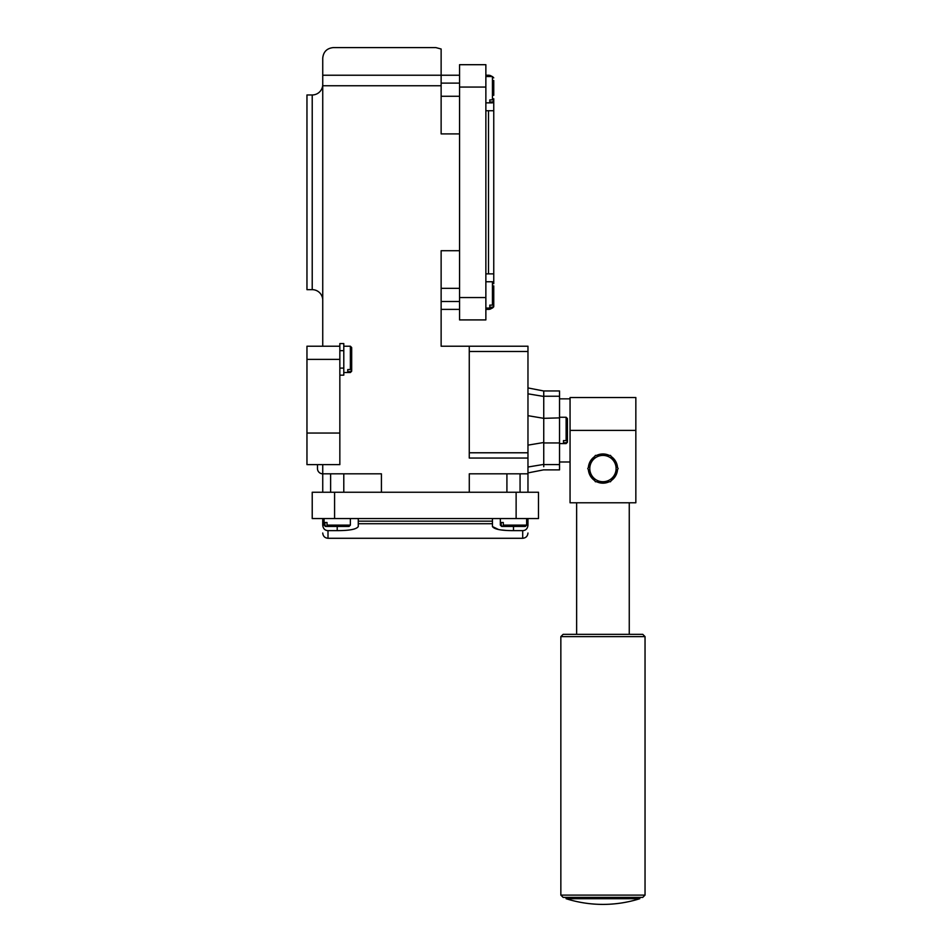 <?xml version="1.0" encoding="UTF-8"?>
<svg xmlns="http://www.w3.org/2000/svg" width="952" height="952" viewBox="0 0 952 952"><rect width="100%" height="100%" fill="white"/><g stroke="black" fill="none" stroke-linecap="round" stroke-linejoin="round"><path stroke-width="1.43" d="M645.039 636.614L645.039 895.106L642.755 897.403L563.144 897.403L560.847 895.106L560.847 636.614L563.144 634.329L642.755 634.329L645.039 636.614L560.847 636.614M560.847 895.106L645.039 895.106M639.78 897.403L639.78 898.712A122.189 122.189 0 0 1 566.107 898.712L566.107 897.403M566.107 898.712L639.78 898.712M635.841 397.531L635.841 502.775L570.058 502.775L570.058 397.531L635.841 397.531M609.28 481.724A14.601 14.601 0 0 1 596.606 481.724M594.726 480.629A14.601 14.601 0 0 1 588.384 469.657M588.384 467.48A14.601 14.601 0 0 1 594.726 456.496M596.606 455.413A14.601 14.601 0 0 1 609.28 455.413M611.172 456.496A14.601 14.601 0 0 1 617.515 467.48M617.515 469.657A14.601 14.601 0 0 1 611.172 480.629M602.949 455.413L595.357 455.413L587.753 468.562L595.357 481.724L610.541 481.724L618.134 468.562L610.541 455.413L602.949 455.413A13.149 13.149 0 0 1 614.337 475.143A13.149 13.149 0 0 1 591.549 475.143A13.149 13.149 0 0 1 602.949 455.413M563.477 440.609L563.477 442.716L563.477 440.609L566.119 440.609L567.428 439.455L567.428 441.561L566.119 442.716L563.477 442.716M327.024 522.505L324.918 522.505L327.024 522.505L327.024 525.135L328.178 526.444L348.361 526.444M503.299 522.505L501.192 522.505L503.299 522.505L503.299 525.135L504.453 526.444L524.635 526.444M567.428 421.379L567.428 441.561M347.742 369.566L347.742 371.673L347.742 369.566L350.372 369.566L351.681 368.412L351.681 370.518L350.372 371.673L347.742 371.673M346.254 526.444L326.072 526.444L324.918 525.135L324.918 522.505M514.806 526.444L502.347 526.444L501.192 525.135L501.192 522.505M522.529 526.444L518.34 526.444M517.162 526.444L516.079 526.444M567.428 439.455L567.428 419.273M351.681 350.336L351.681 356.798M351.681 357.571L351.681 370.518M327.083 526.444L326.072 526.444M503.358 526.444L502.347 526.444M351.681 368.412L351.681 348.23M527.967 525.314L527.967 525.29C527.515 528.705 525.754 530.49 522.696 530.633L513.497 530.633C501.252 530.645 494.243 529.288 492.446 526.551L492.446 521.16L358.261 521.16L358.261 526.551C356.583 529.252 349.562 530.621 337.21 530.633L328 530.633C324.953 530.49 323.192 528.717 322.74 525.29L322.74 518.554M527.967 525.29C527.967 535.595 527.967 535.595 527.967 525.29L527.967 518.554M352.133 529.526L354.299 529.038M492.446 526.551L498.574 529.526M501.752 530.002L505.286 530.335M566.119 442.716L566.119 443.572L559.538 443.572M559.538 417.262L566.119 417.262L567.428 418.571M570.058 461.994L559.538 461.994M559.538 398.84L570.058 398.84M324.918 525.135L324.061 525.135L324.061 518.554M350.372 518.554L350.372 525.135L349.051 526.444M501.192 525.135L500.335 525.135L500.335 518.554M526.646 518.554L526.646 525.135L525.337 526.444M358.261 521.16L358.261 518.554M492.446 521.16L492.446 518.554M543.747 396.437L527.967 393.819M543.747 469.883L559.538 469.883L559.538 464.588L543.747 464.576C543.735 471.585 543.735 471.585 543.747 464.576L543.747 466.694M559.538 464.588L559.538 390.951L543.747 390.951L543.747 392.391M543.747 396.413L543.747 464.409L527.967 467.015M543.747 396.258C543.735 389.249 543.735 389.249 543.747 396.258L543.747 392.724M350.372 371.673L350.372 372.529L343.791 372.529M343.791 346.219L350.372 346.219L351.681 347.539M322.74 84.43A10.52 10.52 0 0 1 312.22 94.962L306.96 94.962L306.96 289.658L312.22 289.658A10.52 10.52 0 0 1 322.74 300.178M516.127 518.554L538.487 518.554L538.487 492.243L312.22 492.243L312.22 518.554L516.127 518.554L516.127 492.243M559.538 417.88L543.747 418.333L527.967 415.679M469.288 492.243L469.288 473.822L527.967 473.822L527.967 458.043L469.265 458.043L469.265 346.219L527.967 346.219L527.967 452.783L469.265 452.783M339.84 375.159L343.791 375.159L343.791 343.589L339.84 343.589L339.84 464.624L306.96 464.624L306.96 346.219L339.84 346.219M317.48 464.624L317.48 468.562A5.26 5.26 0 0 0 322.74 473.822L381.419 473.822L381.419 492.243M489.816 305.116L489.816 307.21L489.816 305.116L492.446 305.116L493.755 303.95L493.755 306.056L492.446 307.21L489.816 307.21M489.816 99.889L489.816 101.995L489.816 99.889L492.446 99.889L493.755 98.734L493.755 100.841L492.446 101.995L489.816 101.995M330.63 492.243L330.63 473.822M343.791 473.822L343.791 492.243M538.487 518.554L538.487 492.243M506.916 492.243L506.916 473.822M520.066 473.822L520.066 492.243M339.84 368.103L343.791 368.103M339.84 350.657L343.791 350.657M322.74 75.232L441.133 75.232L441.133 49.004L435.873 47.6L333.271 47.6C326.917 48.266 323.406 51.777 322.74 58.12L322.74 346.219M493.755 285.874L493.755 297.5M493.755 305.045L493.755 296.726M493.755 95.319L493.755 80.492M322.74 464.624L322.74 492.243M527.967 473.822L527.967 492.243M527.967 458.043L527.967 452.783M469.265 346.219L441.133 346.219L441.133 250.721L459.554 250.721M459.554 75.232L441.133 75.232L441.133 85.751L322.74 85.751M459.554 133.899L441.133 133.899L441.133 85.751M493.755 99.829L493.755 100.841M459.554 301.498L441.133 301.498M441.133 288.337L459.554 288.337M459.554 96.271L441.133 96.271M441.133 83.121L459.554 83.121M459.554 309.388L441.133 309.388M485.865 319.908L485.865 64.7L459.554 64.7L459.554 319.908L485.865 319.908L459.554 319.908M492.446 307.21L492.446 308.067L485.865 308.067M485.865 281.756L492.446 281.756L493.755 283.077L492.446 281.756L492.446 305.116M492.446 101.995L492.446 102.852L485.865 102.852M485.865 76.541L492.446 76.541L493.755 77.862L492.446 76.541L492.446 99.889M485.865 75.232L488.495 75.232A5.26 5.26 0 0 1 491.982 76.541M493.755 100.103L493.755 110.741L485.865 110.741M485.865 273.867L493.755 273.867L493.755 283.66M491.982 308.067A5.26 5.26 0 0 1 488.495 309.388L485.865 309.388M493.755 110.741L493.755 273.867M635.841 430.411L570.058 430.411M566.119 440.609L566.119 417.262M327.024 525.135L350.372 525.135M503.299 525.135L526.646 525.135M328 530.633L328 538.285C324.81 537.975 323.049 536.226 322.74 533.025M492.446 523.719L358.261 523.719M328 538.285L522.696 538.285L522.696 530.633M350.372 369.566L350.372 346.219M337.21 530.633L337.21 526.444M513.497 530.633L513.497 526.444M543.747 396.234L559.538 396.234M559.538 442.942L543.747 442.942M312.22 289.658L312.22 94.962M334.58 518.554L334.58 492.243M527.967 445.143L543.747 442.502M469.265 351.49L527.967 351.49M339.84 359.38L306.96 359.38M339.84 433.041L306.96 433.041M485.865 87.06L459.554 87.06M485.865 297.548L459.554 297.548M488.495 110.741L488.495 273.867M576.638 502.775L576.638 634.329M629.26 502.775L629.26 634.329M566.119 443.572L567.428 442.252M324.061 525.135L325.37 526.444M500.335 525.135L501.656 526.444M522.696 538.285C525.897 537.975 527.646 536.226 527.967 533.025M350.372 372.529L351.681 371.22M527.967 387.928L543.747 390.986M527.967 472.906L543.747 469.836M492.446 308.067L493.755 306.758L492.446 308.067M492.446 102.852L493.755 101.531L492.446 102.852"/></g></svg>
